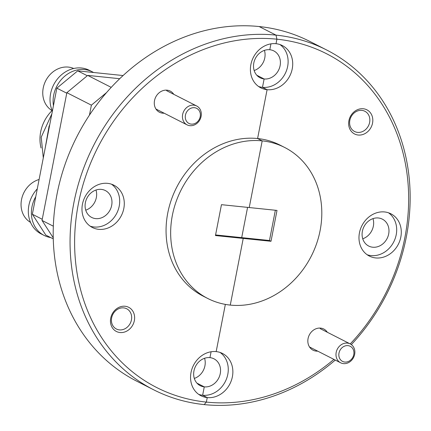<?xml version="1.0" encoding="UTF-8"?>
<svg xmlns="http://www.w3.org/2000/svg" width="431" height="431" viewBox="0 0 431 431"><rect width="100%" height="100%" fill="white"/><g stroke="black" fill="none" stroke-linecap="round" stroke-linejoin="round"><path stroke-width="0.65" d="M357.595 132.387A11.357 9.784 117 0 0 369.162 124.15A11.357 9.784 117 0 0 364.879 111.268A11.357 9.784 117 0 0 361.873 110.384A11.357 9.784 117 0 0 350.301 118.622A11.357 9.784 117 0 0 354.584 131.503A11.357 9.784 117 0 0 357.595 132.387M358.177 135.032A13.555 11.68 117 0 0 372.546 123.115A13.555 11.68 117 0 0 363.285 108.757A13.555 11.68 117 0 0 348.911 120.675A13.555 11.68 117 0 0 358.177 135.032M327.312 332.258A11.863 10.22 117 0 0 320.642 328.115A11.863 10.22 117 0 0 308.068 338.545A11.863 10.22 117 0 0 316.176 351.109A11.863 10.22 117 0 0 317.706 351.141M375.665 257.932A23.727 20.446 117 0 0 399.839 240.719A23.727 20.446 117 0 0 390.89 213.792A23.727 20.446 117 0 0 384.603 211.95A23.727 20.446 117 0 0 360.429 229.163A23.727 20.446 117 0 0 369.378 256.084A23.727 20.446 117 0 0 375.665 257.932M367.164 254.748A23.727 20.446 117 0 0 371.069 255.588A23.727 20.446 117 0 0 394.715 239.776A23.727 20.446 117 0 0 388.509 212.79M372.696 247.216A15.085 12.995 117 0 0 388.062 236.274A15.085 12.995 117 0 0 382.372 219.158A15.085 12.995 117 0 0 378.375 217.984A15.085 12.995 117 0 0 363.01 228.926A15.085 12.995 117 0 0 368.699 246.042A15.085 12.995 117 0 0 372.696 247.216M362.746 238.779A15.085 12.995 117 0 0 372.998 218.619M194.316 378.434A15.085 12.995 117 0 0 204.574 358.274M204.267 386.866A15.085 12.995 117 0 0 219.638 375.924A15.085 12.995 117 0 0 213.948 358.807A15.085 12.995 117 0 0 209.951 357.638L211.093 351.761L209.951 357.638A15.085 12.995 117 0 0 194.58 368.58A15.085 12.995 117 0 0 200.27 385.697A15.085 12.995 117 0 0 204.267 386.866L202.64 395.243L204.267 386.866L196.967 383.154L204.267 386.866M198.734 394.397A23.727 20.446 117 0 0 202.64 395.243A23.727 20.446 117 0 0 226.286 379.431A23.727 20.446 117 0 0 220.079 352.445M335.259 360.068A190.653 164.281 -63 0 1 204.192 404.601L206.363 402.096L207.241 397.581A23.727 20.446 117 0 0 231.415 380.368A23.727 20.446 117 0 0 222.466 353.447A23.727 20.446 117 0 0 216.173 351.604L225.354 304.394L216.173 351.604A23.727 20.446 117 0 0 192.005 368.817A23.727 20.446 117 0 0 200.948 395.739A23.727 20.446 117 0 0 207.241 397.581L202.64 395.243L207.241 397.581L206.363 402.096A187.259 161.361 117 0 0 333.901 359.379M215.575 234.938L269.472 240.503L275.355 210.242M284.654 147.461L280.053 145.118A84.735 73.017 117 0 0 257.593 138.534L262.193 140.872A84.735 73.017 117 0 0 175.859 202.349A84.735 73.017 117 0 0 207.812 298.505A84.735 73.017 117 0 0 230.273 305.089L243.229 238.418L241.699 237.637L247.583 207.376L241.699 237.637L243.229 238.418L271.002 241.285L277.004 210.414L221.459 204.677L215.457 235.552L243.229 238.418L230.273 305.089A84.735 73.017 117 0 0 316.607 243.612A84.735 73.017 117 0 0 284.654 147.461A84.735 73.017 117 0 0 262.193 140.872L249.231 207.543L262.193 140.872L257.593 138.534L267.091 89.68A23.727 20.446 117 0 0 291.264 72.467A23.727 20.446 117 0 0 282.316 45.546A23.727 20.446 117 0 0 276.023 43.703L276.901 39.183L276.007 35.121L259.15 26.544L276.007 35.121A190.653 164.281 -63 0 1 326.547 49.937A190.653 164.281 -63 0 1 351.351 344.611M269.472 240.503L271.002 241.285M254.166 70.533A15.085 12.995 117 0 0 264.424 50.373M264.117 78.965A15.085 12.995 117 0 0 279.487 68.023A15.085 12.995 117 0 0 273.798 50.906A15.085 12.995 117 0 0 269.801 49.737L270.943 43.86L269.801 49.737A15.085 12.995 117 0 0 254.43 60.679A15.085 12.995 117 0 0 260.119 77.795A15.085 12.995 117 0 0 264.117 78.965L262.49 87.342L264.117 78.965L256.817 75.253L264.117 78.965M258.584 86.496A23.727 20.446 117 0 0 262.49 87.342A23.727 20.446 117 0 0 286.136 71.53A23.727 20.446 117 0 0 279.929 44.544M262.49 87.342L267.091 89.68L262.49 87.342M326.547 49.937L309.684 41.36A190.653 164.281 117 0 0 259.15 26.544A190.653 164.281 117 0 0 64.898 164.863A190.653 164.281 117 0 0 136.789 381.209L153.651 389.786A190.653 164.281 -63 0 1 81.755 173.44A190.653 164.281 -63 0 1 276.007 35.121L276.901 39.183A187.259 161.361 117 0 0 78.383 203.788A187.259 161.361 117 0 0 206.363 402.096L204.192 404.601A190.653 164.281 -63 0 1 153.651 389.786M320.19 328.637L350.225 343.916A10.592 9.126 -63 0 1 354.223 355.936A10.592 9.126 -63 0 1 343.432 363.619A10.592 9.126 -63 0 1 340.625 362.794A10.592 9.126 -63 0 1 336.627 350.775A10.592 9.126 -63 0 1 347.418 343.092A10.592 9.126 -63 0 1 350.225 343.916A187.259 161.361 117 0 0 403.561 155.138A187.259 161.361 117 0 0 276.901 39.183L276.023 43.703A23.727 20.446 117 0 0 251.855 60.916A23.727 20.446 117 0 0 260.798 87.838A23.727 20.446 117 0 0 267.091 89.68L257.593 138.534A84.735 73.017 117 0 0 171.258 200.011A84.735 73.017 117 0 0 203.211 296.162L207.812 298.505M119.985 332.527A13.555 11.68 117 0 0 134.353 320.61A13.555 11.68 117 0 0 125.092 306.252A13.555 11.68 117 0 0 110.719 318.17A13.555 11.68 117 0 0 119.985 332.527M119.403 329.887A11.357 9.784 117 0 0 130.97 321.65A11.357 9.784 117 0 0 126.687 308.763A11.357 9.784 117 0 0 123.681 307.879A11.357 9.784 117 0 0 112.108 316.117A11.357 9.784 117 0 0 116.392 329.004A11.357 9.784 117 0 0 119.403 329.887M173.763 94.319A11.863 10.22 117 0 0 167.093 90.176A11.863 10.22 117 0 0 154.513 100.606A11.863 10.22 117 0 0 162.622 113.17A11.863 10.22 117 0 0 164.157 113.202M95.693 218.619A15.085 12.995 117 0 0 111.058 207.677A15.085 12.995 117 0 0 105.369 190.561A15.085 12.995 117 0 0 101.371 189.387A15.085 12.995 117 0 0 86.006 200.334A15.085 12.995 117 0 0 91.69 217.445A15.085 12.995 117 0 0 95.693 218.619M85.737 210.183A15.085 12.995 117 0 0 95.994 190.028M98.661 229.335A23.727 20.446 117 0 0 122.835 212.122A23.727 20.446 117 0 0 113.886 185.195A23.727 20.446 117 0 0 107.599 183.353A23.727 20.446 117 0 0 83.425 200.566A23.727 20.446 117 0 0 92.374 227.493A23.727 20.446 117 0 0 98.661 229.335M90.16 226.151A23.727 20.446 117 0 0 94.06 226.992A23.727 20.446 117 0 0 117.711 211.185A23.727 20.446 117 0 0 111.505 184.199M106.495 92.633L91.383 105.159L66.859 92.681L87.698 75.403L111.214 87.369M53.245 237.831L42.022 220.44L53.336 226.194M42.022 220.44L66.859 92.681M119.71 78.706L87.698 75.403M89.454 115.093L91.383 105.159M41.058 147.968A35.59 30.666 -63 0 1 52.049 110.616M87.299 75.737L77.715 70.856L123.072 75.544M77.715 70.856L56.849 88.156L66.757 93.198M42.254 219.277L32.347 214.234L56.849 88.156M32.347 214.234L45.794 235.073L53.272 238.876M51.865 113.822L41.225 137.16L43.294 157.913M49.721 124.839L49.042 126.358L45.163 148.28M93.522 72.489A29.146 25.117 117 0 0 92.304 71.821L89.239 70.264A29.146 25.117 117 0 0 58.611 77.607A29.146 25.117 117 0 0 52.393 111.079M92.304 71.821A29.146 25.117 117 0 0 64.408 76.486A29.146 25.117 117 0 0 53.439 105.73M35.762 196.66A29.146 25.117 117 0 0 44.167 235.445A29.146 25.117 117 0 0 50.664 237.551M37.276 188.87A29.146 25.117 117 0 0 41.101 233.888L44.167 235.445M73.728 68.491A23.727 20.446 117 0 0 69.887 67.311A23.727 20.446 117 0 0 44.727 82.93A23.727 20.446 117 0 0 52.243 110.729M39.102 179.479A23.727 20.446 117 0 0 21.55 199.483A23.727 20.446 117 0 0 30.536 222.396M189.877 125.68A10.592 9.126 -63 0 1 187.07 124.855A10.592 9.126 -63 0 1 183.078 112.836A10.592 9.126 -63 0 1 193.869 105.153A10.592 9.126 -63 0 1 196.676 105.978A10.592 9.126 -63 0 1 200.668 117.997A10.592 9.126 -63 0 1 189.877 125.68M194.429 107.696A8.475 7.3 117 0 0 185.443 115.142A8.475 7.3 117 0 0 191.235 124.117A8.475 7.3 117 0 0 200.216 116.666A8.475 7.3 117 0 0 194.429 107.696M347.979 345.635A8.475 7.3 117 0 0 338.998 353.081A8.475 7.3 117 0 0 344.789 362.056A8.475 7.3 117 0 0 353.77 354.605A8.475 7.3 117 0 0 347.979 345.635M187.07 124.855L155.952 109.027M196.676 105.978L166.641 90.699M340.625 362.794L309.501 346.966"/></g></svg>
